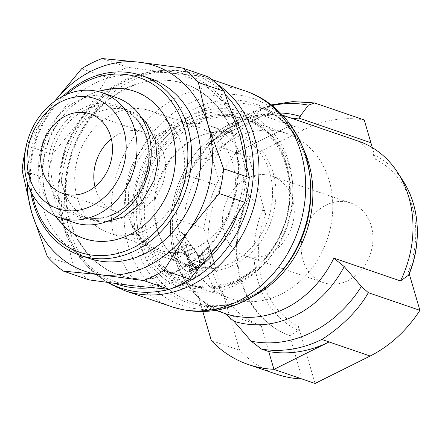 <?xml version="1.0" encoding="UTF-8"?>
<svg xmlns="http://www.w3.org/2000/svg" width="442" height="442" viewBox="0 0 442 442"><rect width="100%" height="100%" fill="white"/><g stroke="black" fill="none" stroke-linecap="round" stroke-linejoin="round"><path stroke-width="0.33" stroke-dasharray="2.21 1.66" d="M208.094 76.781L171.037 73.107A108.55 90.566 108.9 0 1 239.757 135.479A108.55 90.566 108.9 0 1 220.354 241.752A108.55 90.566 108.9 0 1 132.219 285.659A108.55 90.566 108.9 0 1 63.499 223.287L73.046 265.377L47.327 256.575M233.702 138.495A101.091 84.339 108.9 0 1 210.232 244.415A101.091 84.339 108.9 0 1 118.898 275.029A101.091 84.339 108.9 0 1 69.56 220.271A101.091 84.339 108.9 0 1 93.024 114.351A101.091 84.339 108.9 0 1 184.358 83.737A101.091 84.339 108.9 0 1 233.702 138.495M89.03 258.349A94.98 79.245 108.9 0 1 42.67 206.9A94.98 79.245 108.9 0 1 64.72 107.378A94.98 79.245 108.9 0 1 150.534 78.621M30.686 191.126A94.98 79.245 108.9 0 1 63.239 96.008M32.327 194.298A92.267 76.98 108.9 0 1 66.471 94.505M66.228 228.381A77.814 64.924 108.9 0 1 45.99 196.325A77.814 64.924 108.9 0 1 88.754 95.052A77.814 64.924 108.9 0 1 114.146 88.334M95.102 113.489A57.67 48.112 108.9 0 1 128.898 110.655A57.67 48.112 108.9 0 1 157.048 141.893A57.67 48.112 108.9 0 1 125.351 216.939A57.67 48.112 108.9 0 1 91.555 219.779A57.67 48.112 108.9 0 1 63.405 188.541A57.67 48.112 108.9 0 1 95.102 113.489M53.316 185.088A57.67 48.112 108.9 0 1 85.008 110.036A57.67 48.112 108.9 0 1 116.572 106.505A57.67 48.112 108.9 0 1 118.804 107.202A57.67 48.112 108.9 0 1 146.954 138.44A57.67 48.112 108.9 0 1 115.263 213.486A57.67 48.112 108.9 0 1 81.466 216.326A57.67 48.112 108.9 0 1 79.278 215.503A57.67 48.112 108.9 0 1 53.316 185.088M50.498 185.115A59.117 49.327 108.9 0 1 82.991 108.174A59.117 49.327 108.9 0 1 146.495 137.291A59.117 49.327 108.9 0 1 114.003 214.232A59.117 49.327 108.9 0 1 50.498 185.115M73.543 222.42A66.002 55.062 108.9 0 1 41.327 186.668A66.002 55.062 108.9 0 1 56.648 117.511A66.002 55.062 108.9 0 1 116.279 97.527M70.267 220.508A101.091 84.339 108.9 0 1 93.732 114.588A101.091 84.339 108.9 0 1 185.065 83.98A101.091 84.339 108.9 0 1 234.409 138.738A101.091 84.339 108.9 0 1 210.939 244.658A101.091 84.339 108.9 0 1 119.605 275.267A101.091 84.339 108.9 0 1 70.267 220.508M232.757 163.17A64.455 53.775 108.9 0 1 217.796 230.702A64.455 53.775 108.9 0 1 159.562 250.222A64.455 53.775 108.9 0 1 134.992 230.542A64.455 53.775 108.9 0 1 128.103 215.309A64.455 53.775 108.9 0 1 169.822 128.755A64.455 53.775 108.9 0 1 201.298 128.257A64.455 53.775 108.9 0 1 232.757 163.17M182.016 145.805A64.455 53.775 108.9 0 1 167.054 213.342A64.455 53.775 108.9 0 1 108.82 232.857A64.455 53.775 108.9 0 1 77.361 197.944A64.455 53.775 108.9 0 1 92.323 130.412A64.455 53.775 108.9 0 1 150.556 110.892A64.455 53.775 108.9 0 1 182.016 145.805M115.229 283.537A110.345 92.063 108.9 0 1 84.361 262.968A110.345 92.063 108.9 0 1 62.753 224.254A110.345 92.063 108.9 0 1 149.672 72.107A110.345 92.063 108.9 0 1 232.127 112.152M244.183 163.606A69.543 58.018 108.9 0 1 228.039 236.47A69.543 58.018 108.9 0 1 165.209 257.531A69.543 58.018 108.9 0 1 138.694 236.299A69.543 58.018 108.9 0 1 131.263 219.862A69.543 58.018 108.9 0 1 176.275 126.473A69.543 58.018 108.9 0 1 210.237 125.937A69.543 58.018 108.9 0 1 244.183 163.606M269.692 172.336A69.543 58.018 108.9 0 1 253.548 245.205A69.543 58.018 108.9 0 1 190.717 266.261A69.543 58.018 108.9 0 1 164.209 245.028A69.543 58.018 108.9 0 1 156.777 228.591A69.543 58.018 108.9 0 1 201.79 135.202A69.543 58.018 108.9 0 1 235.752 134.666A69.543 58.018 108.9 0 1 269.692 172.336M273.018 172.463A71.024 59.256 108.9 0 1 242.006 260.156A71.024 59.256 108.9 0 1 165.286 246.708A71.024 59.256 108.9 0 1 157.695 229.917A71.024 59.256 108.9 0 1 203.668 134.539A71.024 59.256 108.9 0 1 273.018 172.463M139.932 236.951A90.245 75.295 108.9 0 1 189.53 119.506A90.245 75.295 108.9 0 1 286.471 163.954A90.245 75.295 108.9 0 1 289.659 180.225A90.245 75.295 108.9 0 1 261.239 263.277A90.245 75.295 108.9 0 1 139.932 236.951M289.499 167.082A87.179 72.737 108.9 0 1 292.576 182.8A87.179 72.737 108.9 0 1 265.123 263.034A87.179 72.737 108.9 0 1 190.491 284.825A87.179 72.737 108.9 0 1 147.937 237.603A87.179 72.737 108.9 0 1 168.175 146.252A87.179 72.737 108.9 0 1 246.945 119.854A87.179 72.737 108.9 0 1 289.499 167.082M288.941 162.722A93.284 77.831 108.9 0 1 292.234 179.546A93.284 77.831 108.9 0 1 262.857 265.393A93.284 77.831 108.9 0 1 137.462 238.183A93.284 77.831 108.9 0 1 188.734 116.776A93.284 77.831 108.9 0 1 288.941 162.722M329.179 180.656A87.179 72.737 108.9 0 1 308.941 272.007A87.179 72.737 108.9 0 1 230.172 298.405A87.179 72.737 108.9 0 1 187.618 251.178A87.179 72.737 108.9 0 1 207.862 159.833A87.179 72.737 108.9 0 1 286.626 133.434A87.179 72.737 108.9 0 1 329.179 180.656M403.132 181.027A95.704 79.847 108.9 0 0 373.037 154.374L359.738 141.617M290.317 335.821A103.124 86.041 108.9 0 1 241.299 280.427A103.124 86.041 108.9 0 1 249.575 196.497L262.874 209.254A95.704 79.847 108.9 0 0 257.962 281.062A95.704 79.847 108.9 0 0 298.284 330.345L290.317 335.821L289.609 335.577A103.124 86.041 108.9 0 1 240.592 280.184A103.124 86.041 108.9 0 1 248.868 196.254L249.575 196.497M291.786 118.351A103.124 86.041 -71.1 0 0 291.361 118.207A103.124 86.041 -71.1 0 0 231.227 123.478L231.337 123.368A103.124 86.041 -71.1 0 0 174.596 257.575L154.451 250.597L176.745 258.443L181.402 267.001L187.391 271.769L189.64 271.797L190.325 271.211L188.651 280.56A103.124 86.041 -71.1 0 0 188.717 280.664L190.452 271.023L192.679 263.896L205.773 268.377A103.124 86.041 -71.1 0 0 214.84 289.521L214.911 289.543A103.124 86.041 108.9 0 1 205.806 268.283A103.124 86.041 108.9 0 1 201.74 244.509L201.674 244.487A103.124 86.041 -71.1 0 0 205.701 268.134L192.607 263.653L185.027 252.465L175.48 235.393A103.124 86.041 -71.1 0 0 175.485 235.525L184.739 252.089L193.104 247.923A12.801 5.392 63.5 0 0 188.839 244.735A12.801 5.392 63.5 0 0 186.491 244.757A12.801 5.392 63.5 0 0 185.53 253.951L176.712 258.343L176.187 258.15L172.336 237.625L172.419 216.127L176.419 194.646L184.159 174.109L220.558 186.568A103.124 86.041 -71.1 0 0 212.282 270.498A103.124 86.041 -71.1 0 0 261.299 325.892L224.901 313.433L217.149 310.074L203.602 301.184L191.999 289.289L182.761 274.808L176.22 258.266M184.154 174.109L190.193 171.468L198.259 160.197L205.679 158.347L212.972 160.844L207.757 143.015L262.874 115.555A126.191 105.284 -71.1 0 0 212.972 160.844M348.092 280.565A42.062 35.095 -71.1 0 0 372.921 239.829A42.062 35.095 -71.1 0 0 350.677 203.038A42.062 35.095 -71.1 0 0 326.025 205.105A42.062 35.095 -71.1 0 0 301.195 245.846A42.062 35.095 -71.1 0 0 323.439 282.631A42.062 35.095 -71.1 0 0 348.092 280.565M247.365 178.187A42.062 35.095 108.9 0 1 272.018 176.12A42.062 35.095 108.9 0 1 294.262 212.911A42.062 35.095 108.9 0 1 269.432 253.647A42.062 35.095 108.9 0 1 244.78 255.719A42.062 35.095 108.9 0 1 222.536 218.928A42.062 35.095 108.9 0 1 247.365 178.187M94.964 186.706A42.062 35.095 -71.1 0 0 116.069 211.674A42.062 35.095 -71.1 0 0 140.722 209.607A42.062 35.095 -71.1 0 0 165.551 168.866A42.062 35.095 -71.1 0 0 143.307 132.075A42.062 35.095 -71.1 0 0 118.655 134.147A42.062 35.095 -71.1 0 0 111.334 138.876M184.739 252.095L180.679 248.802L178.225 248.879L176.712 258.332M176.971 258.415L178.408 249.349L180.756 249.277C184.645 251.365 187.662 255.874 189.8 262.802L189.375 271.366L187.209 271.344C182.922 269.454 179.507 265.145 176.971 258.415M191.005 268.775L199.618 264.482A12.801 5.392 63.5 0 0 195.9 251.758L187.286 256.051L192.646 263.775L191.005 268.775L190.066 262.896L187.281 256.051M176.181 258.15L174.706 257.52A103.124 86.041 108.9 0 1 231.337 123.368M188.972 245.183A12.299 5.177 -116.5 0 1 197.839 256.161A12.299 5.177 -116.5 0 1 197.685 267.228A12.299 5.177 -116.5 0 1 195.425 267.25A12.299 5.177 -116.5 0 1 186.557 256.277A12.299 5.177 -116.5 0 1 186.712 245.211A12.299 5.177 -116.5 0 1 188.972 245.183M163.783 254.012L172.595 249.62L185.557 254.056A12.801 5.392 63.5 0 0 195.557 267.703A12.801 5.392 63.5 0 0 197.905 267.675A12.801 5.392 63.5 0 0 198.696 267.045L190.331 271.211M192.646 263.775L201.458 259.388L199.618 264.482M185.557 254.056L176.745 258.443M194.95 277.421L188.651 280.56M194.939 277.449L198.696 267.045M194.983 277.543L188.717 280.664M190.452 271.023L198.845 266.846L194.994 277.521M198.845 266.846A12.801 5.392 63.5 0 0 199.574 264.824L190.983 269.106M192.679 263.896L201.491 259.509L199.574 264.824M201.491 259.509L214.585 263.99L205.773 268.377M187.032 255.581L195.618 251.305L201.419 259.266L214.514 263.747L207.967 241.349L214.585 263.99M221.133 286.383L214.84 289.521M221.204 286.405L214.911 289.543M208.038 241.376L201.74 244.509M207.967 241.349L201.674 244.487M172.595 249.62L185.53 253.951M179.071 251.614L170.258 256.006M163.264 246.205L154.451 250.597M181.756 232.354L193.104 247.923M195.618 251.305A12.801 5.392 63.5 0 0 193.419 248.282L181.773 232.304M195.9 251.758L201.458 259.388M193.419 248.282L185.027 252.459M181.778 232.387L175.485 235.525M181.745 232.265L175.48 235.393M201.419 259.266L192.607 263.653M214.514 263.747L205.701 268.134M285.433 308.367A103.124 86.041 108.9 0 1 225.033 313.406A103.124 86.041 108.9 0 1 174.75 257.669M174.64 257.725A103.124 86.041 -71.1 0 0 224.939 313.466M205.679 158.347A126.191 105.284 108.9 0 1 255.614 113.047C256.471 112.102 261.482 109.92 270.637 106.511C285.372 101.732 300.046 100.561 314.66 102.992M261.299 325.892L273.99 369.297A128.174 106.936 108.9 0 1 273.924 369.297M301.936 378.971A128.174 106.936 -71.1 0 0 302.3 378.987L273.99 369.297M302.3 378.987L289.609 335.577M298.228 325.848C298.886 327.992 298.902 329.494 298.273 330.351M315.074 383.468L298.378 326.367A92.267 76.98 108.9 0 1 265.576 214.182L248.879 157.087L236.138 152.728L291.217 125.285L303.958 129.644L248.879 157.087M262.841 115.572L207.757 143.015M207.828 143.037L220.558 186.568M202.817 311.505L175.728 218.851A128.174 106.936 108.9 0 1 207.79 142.915L262.874 115.478M291.184 125.163L236.1 152.606A128.174 106.936 -71.1 0 0 204.033 228.536L239.625 350.246A128.174 106.936 -71.1 0 0 276.626 374.214M248.868 196.254L236.138 152.728M236.1 152.606L207.79 142.915M239.625 350.246L211.315 340.561M204.033 228.536L175.728 218.851M262.852 209.232L265.725 214.702M372.324 147.639L375.739 159.302A92.267 76.98 108.9 0 1 408.541 271.487L409.231 273.841M408.436 275.471C409.065 274.615 409.049 273.112 408.391 270.968M375.888 159.822L373.015 154.352M364.23 119.953A126.191 105.284 -71.1 0 0 303.958 129.644M246.338 161.662A110.345 92.063 108.9 0 1 236.774 216.552M202.944 264.139A110.345 92.063 108.9 0 1 150.937 287.692M81.632 68.748L107.351 77.549L82.908 117.014A108.55 90.566 108.9 0 1 171.037 73.107L127.849 67.333L102.13 58.532M22.1 170.297L47.819 179.098L63.499 223.287A108.55 90.566 108.9 0 1 82.908 117.014L52.333 154.38L26.614 145.578L51.057 106.113L54.548 101.323M107.351 77.549A118.727 99.058 108.9 0 1 127.849 67.333M47.819 179.098A118.727 99.058 108.9 0 1 52.333 154.38M89.035 279.885A118.727 99.058 108.9 0 1 73.046 265.377M27.177 181.933A108.55 90.566 108.9 0 1 51.057 106.113A108.55 90.566 108.9 0 1 54.83 101.119M25.343 150.507A118.727 99.058 108.9 0 1 26.614 145.578M251.995 296.936A103.124 86.041 108.9 0 1 251.951 296.958A103.124 86.041 108.9 0 1 191.513 302.024L191.513 302.024A103.124 86.041 108.9 0 1 141.18 246.166A103.124 86.041 108.9 0 1 197.856 111.959A103.124 86.041 108.9 0 1 258.294 106.887L258.294 106.887A103.124 86.041 108.9 0 1 302.974 147.965M215.779 310.328L191.513 302.024C210.182 308.262 229.497 306.577 249.459 296.98C259.526 291.963 268.78 285.068 277.222 276.305A104.942 87.555 108.9 0 1 248.89 297.378A104.942 87.555 108.9 0 1 136.164 245.691A104.942 87.555 108.9 0 1 193.839 109.113A104.942 87.555 108.9 0 1 306.566 160.8A104.942 87.555 108.9 0 1 310.273 179.728C307.936 159.335 301.013 142.269 289.493 128.523C280.714 118.235 270.316 111.025 258.294 106.887L282.554 115.191M275.554 278.04A109.434 91.301 108.9 0 1 246.012 300.019A109.434 91.301 108.9 0 1 128.456 246.117A109.434 91.301 108.9 0 1 188.601 103.699A109.434 91.301 108.9 0 1 306.151 157.595A109.434 91.301 108.9 0 1 310.019 177.33M171.557 306.671A113.981 95.096 108.9 0 1 115.92 244.929A113.981 95.096 108.9 0 1 178.562 96.594A113.981 95.096 108.9 0 1 245.36 90.991M124.843 290.681A113.981 95.096 108.9 0 1 69.206 228.945A113.981 95.096 108.9 0 1 131.849 80.61A113.981 95.096 108.9 0 1 198.646 75.002L198.646 75.002A113.981 95.096 108.9 0 1 217.304 84.262M108.373 282.62A112.826 94.129 108.9 0 1 87.66 266.493A112.826 94.129 108.9 0 1 65.565 226.906A112.826 94.129 108.9 0 1 127.572 80.079A112.826 94.129 108.9 0 1 154.44 71.344L154.44 71.344A112.826 94.129 108.9 0 1 225.53 94.864M191.856 121.909A88.251 73.632 108.9 0 1 286.654 165.374A88.251 73.632 108.9 0 1 289.77 181.292L289.77 181.292A88.251 73.632 108.9 0 1 261.979 262.509L261.979 262.509A88.251 73.632 108.9 0 1 238.15 280.228A88.251 73.632 108.9 0 1 143.357 236.763A88.251 73.632 108.9 0 1 191.856 121.909M192.519 123.086A87.074 72.648 108.9 0 1 286.051 165.971A87.074 72.648 108.9 0 1 238.199 279.294A87.074 72.648 108.9 0 1 144.661 236.409A87.074 72.648 108.9 0 1 192.519 123.086M198.259 160.197A121.644 101.494 108.9 0 1 215.16 138.501L215.16 138.501A121.644 101.494 108.9 0 1 248.006 114.075A121.644 101.494 108.9 0 1 272.09 105.572M190.193 171.468A107.671 89.831 108.9 0 1 209.972 143.91L209.972 143.91A107.671 89.831 108.9 0 1 239.045 122.29A107.671 89.831 108.9 0 1 280.421 112.981M262.907 115.539L255.614 113.047M291.201 125.224L262.891 115.539M170.938 288.709A112.826 94.129 108.9 0 1 168.833 289.3M107.295 282.477L87.66 266.493L84.361 262.968M54.869 215.762L47.2 200.972L42.973 184.308L42.371 166.667L45.388 148.965L51.858 132.13L61.449 117.053L73.665 104.533L87.892 95.251L97.439 91.35M118.804 107.202L128.898 110.655L141.755 118.169M116.572 106.505C133.876 111.986 144.39 125.274 148.12 146.379C152.28 172.502 136.865 202.988 114.489 213.469C102.323 219.298 90.582 219.972 79.278 215.503M184.358 83.737L185.065 83.98M108.82 232.857L159.562 250.222M149.672 72.107L154.44 71.344C169.568 68.946 184.303 70.168 198.646 75.002L211.707 79.472M134.992 230.542L138.694 236.299M165.209 257.531L190.717 266.261M164.209 245.028L165.286 246.708M289.659 180.225L289.77 181.292C292.201 212.364 282.935 239.437 261.979 262.509L261.239 263.277M292.576 182.8L292.234 179.546M265.123 263.034L262.857 265.393M190.491 284.825L230.172 298.405M288.698 117.29L273.974 114.964L258.382 116.169L242.984 120.826L225.868 130.263L209.972 143.91L215.16 138.501L241.216 117.6L271.228 104.898M350.677 203.038L272.018 176.12M143.307 132.075L90.229 113.914M197.685 267.228L189.375 271.366M197.905 267.675L189.64 271.797M186.712 245.211L178.408 249.349M186.491 244.757L178.225 248.879M225.033 313.406L217.149 310.074M116.069 211.674L62.991 193.508M323.439 282.631L244.78 255.719M246.945 119.854L286.626 133.434M201.79 135.202L203.668 134.539M210.237 125.937L235.752 134.666M169.822 128.755L176.275 126.473M150.556 110.892L201.298 128.257M118.898 275.029L119.605 275.267M81.466 216.326L91.555 219.779L106.323 221.713"/><path stroke-width="0.66" d="M63.239 96.008A94.98 79.245 108.9 0 1 141.329 75.471L150.534 78.621A94.98 79.245 108.9 0 1 196.894 130.07A94.98 79.245 108.9 0 1 174.844 229.591A94.98 79.245 108.9 0 1 89.03 258.349L79.831 255.2A94.98 79.245 108.9 0 1 33.465 203.751A94.98 79.245 108.9 0 1 30.686 191.126M54.548 101.323L81.632 68.748A118.727 99.058 108.9 0 1 102.13 58.532L139.186 62.211A108.55 90.566 108.9 0 1 207.911 124.578L223.591 168.767L249.31 177.568L239.757 135.479L224.083 91.29L198.364 82.488L207.911 124.578A108.55 90.566 108.9 0 1 188.502 230.857A108.55 90.566 108.9 0 1 100.373 274.758A108.55 90.566 108.9 0 1 31.647 212.387L22.1 170.297A118.727 99.058 108.9 0 1 25.343 150.507M141.329 75.471A94.98 79.245 108.9 0 1 187.695 126.92A94.98 79.245 108.9 0 1 165.645 226.442A94.98 79.245 108.9 0 1 79.831 255.2M66.471 94.505A92.267 76.98 108.9 0 1 184.076 127.534A92.267 76.98 108.9 0 1 133.368 247.614A92.267 76.98 108.9 0 1 34.255 202.171A92.267 76.98 108.9 0 1 32.327 194.298M97.439 91.35L114.146 88.334A77.814 64.924 108.9 0 1 172.341 133.379A77.814 64.924 108.9 0 1 129.578 234.652A77.814 64.924 108.9 0 1 66.228 228.381L54.869 215.762M102.091 92.676L116.279 97.527A66.002 55.062 108.9 0 1 148.495 133.28A66.002 55.062 108.9 0 1 133.169 202.436A66.002 55.062 108.9 0 1 73.543 222.42L59.355 217.563A66.002 55.062 108.9 0 1 27.139 181.811A66.002 55.062 108.9 0 1 42.465 112.66A66.002 55.062 108.9 0 1 102.091 92.676A66.002 55.062 108.9 0 1 134.307 128.423A66.002 55.062 108.9 0 1 118.986 197.58A66.002 55.062 108.9 0 1 59.355 217.563M29.432 177.214A58.112 48.482 108.9 0 1 61.366 101.588A58.112 48.482 108.9 0 1 123.788 130.208A58.112 48.482 108.9 0 1 91.853 205.834A58.112 48.482 108.9 0 1 29.432 177.214M232.127 112.152A110.345 92.063 108.9 0 1 241.923 134.998A110.345 92.063 108.9 0 1 246.338 161.662M293.112 118.815L359.738 141.617A103.124 86.041 108.9 0 1 397.734 172.629A103.124 86.041 108.9 0 1 408.751 197.01A103.124 86.041 108.9 0 1 400.48 280.941L408.728 275.068C422.005 243.785 419.834 206.436 403.132 181.027L403.132 181.027A95.704 79.847 108.9 0 1 413.358 203.651A95.704 79.847 108.9 0 1 408.447 275.46M268.742 351.567A126.191 105.284 -71.1 0 0 329.047 341.953L273.957 369.396L268.742 351.567L261.454 349.069L251.178 341.169L233.989 321.251L224.978 313.477M65.576 115.981A42.062 35.095 108.9 0 1 90.229 113.914A42.062 35.095 108.9 0 1 112.472 150.7A42.062 35.095 108.9 0 1 87.643 191.441A42.062 35.095 108.9 0 1 62.991 193.508A42.062 35.095 108.9 0 1 40.747 156.717A42.062 35.095 108.9 0 1 65.576 115.981M314.632 102.986L308.372 105.152L298.775 118.047L293.079 118.71M215.779 310.328L224.939 313.466A103.124 86.041 -71.1 0 0 285.433 308.367L285.328 308.477A103.124 86.041 -71.1 0 0 333.837 258.178M333.881 258.25L344.213 266.57L361.39 286.449L368.324 292.681C352.871 320.411 323.643 338.368 321.765 339.45A126.191 105.284 108.9 0 1 261.454 349.069M111.334 138.876A42.062 35.095 -71.1 0 0 94.964 186.706M273.957 369.396L315.074 383.468L370.158 356.025A124.705 104.041 -71.1 0 0 419.9 310.328L368.324 292.681M273.924 369.297A128.174 106.936 108.9 0 1 248.316 364.523A128.174 106.936 108.9 0 1 211.315 340.561L202.817 311.505M248.316 364.523L276.626 374.214A128.174 106.936 -71.1 0 0 301.936 378.971M333.854 258.139L400.48 280.941M409.231 273.841L419.9 310.328M314.66 102.992L364.23 119.953L372.324 147.639M236.774 216.552A110.345 92.063 108.9 0 1 202.944 264.139M150.937 287.692A110.345 92.063 108.9 0 1 115.229 283.537M219.077 193.491L188.502 230.857L164.059 270.316L189.778 279.117L220.354 241.752L244.796 202.292L219.077 193.491A118.727 99.058 108.9 0 0 223.591 168.767M54.83 101.119A108.55 90.566 108.9 0 1 139.186 62.211L182.375 67.98L208.094 76.781A118.727 99.058 108.9 0 1 224.083 91.29M63.316 271.084L89.035 279.885L132.219 285.659L169.28 289.333L143.562 280.532L100.373 274.758L63.316 271.084A118.727 99.058 108.9 0 1 47.327 256.575L31.647 212.387A108.55 90.566 108.9 0 1 27.177 181.933M249.31 177.568A118.727 99.058 108.9 0 1 244.796 202.292M182.375 67.98A118.727 99.058 108.9 0 1 198.364 82.488M164.059 270.316A118.727 99.058 108.9 0 1 143.562 280.532M189.778 279.117A118.727 99.058 108.9 0 1 169.28 289.333M211.707 79.472L245.36 90.991A113.981 95.096 108.9 0 1 300.996 152.733A113.981 95.096 108.9 0 1 238.354 301.068A113.981 95.096 108.9 0 1 171.557 306.671L124.843 290.681L107.295 282.477M245.36 90.991C281.648 103.108 306.494 138.771 310.019 177.33L310.019 177.33A109.434 91.301 108.9 0 1 275.554 278.04L275.554 278.04C266.399 287.587 256.078 295.239 244.586 301.002C220.558 312.726 196.22 314.616 171.557 306.671M217.304 84.262A113.981 95.096 108.9 0 1 254.283 136.744A113.981 95.096 108.9 0 1 191.64 285.079A113.981 95.096 108.9 0 1 124.843 290.681M225.53 94.864A112.826 94.129 108.9 0 1 248.763 135.644A112.826 94.129 108.9 0 1 186.756 282.477A112.826 94.129 108.9 0 1 170.938 288.709M302.974 147.965A103.124 86.041 108.9 0 1 308.627 162.75A103.124 86.041 108.9 0 1 251.995 296.936M293.079 118.804A103.124 86.041 -71.1 0 0 291.786 118.351L282.554 115.191M344.213 266.57A107.671 89.831 108.9 0 1 295.521 315.444A107.671 89.831 108.9 0 1 233.989 321.251M361.39 286.449A121.644 101.494 108.9 0 1 311.82 332.301A121.644 101.494 108.9 0 1 251.178 341.169M280.421 112.981A107.671 89.831 108.9 0 1 300.295 116.39M272.09 105.572A121.644 101.494 108.9 0 1 308.372 105.152M321.765 339.45L370.158 356.025M370.888 142.727L298.775 118.047M168.833 289.3A112.826 94.129 108.9 0 1 108.373 282.62M310.019 177.33L310.273 179.728A104.942 87.555 108.9 0 1 277.222 276.305L275.554 278.04M141.755 118.169L146.291 122.854L155.479 140.418L157.645 164.048L154.125 180.325L141.081 203.116L123.484 216.961L106.323 221.713M403.132 181.027L397.734 172.629M288.698 117.29L291.388 118.124M314.273 102.92L292.748 101.616L271.228 104.898"/></g></svg>
